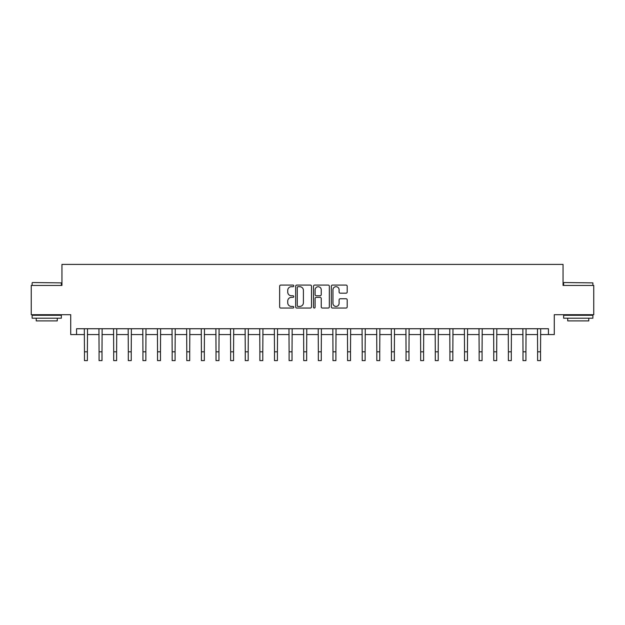 <?xml version="1.0" encoding="UTF-8"?>
<svg xmlns="http://www.w3.org/2000/svg" width="625" height="625" viewBox="0 0 625 625"><rect width="100%" height="100%" fill="white"/><g stroke="black" fill="none" stroke-linecap="round" stroke-linejoin="round"><path stroke-width="0.94" d="M293.789 285.891A0.805 0.805 0 0 0 292.984 285.086L280.789 285.086A1.148 1.148 0 0 0 279.641 286.234L279.641 306.898A1.148 1.148 0 0 0 280.789 308.047L292.984 308.047A0.805 0.805 0 0 0 293.789 307.242A0.805 0.805 0 0 0 292.984 306.438L291.406 306.438A3.672 3.672 0 0 1 287.734 302.766L287.734 301.047A3.672 3.672 0 0 1 291.406 297.367L292.984 297.367A0.805 0.805 0 0 0 293.789 296.562A0.805 0.805 0 0 0 292.984 295.766L291.406 295.766A3.672 3.672 0 0 1 287.734 292.086L287.734 290.367A3.672 3.672 0 0 1 291.406 286.695L292.984 286.695A0.805 0.805 0 0 0 293.789 285.891M346.047 293.18A1.148 1.148 0 0 0 347.195 292.031L347.195 286.234A1.148 1.148 0 0 0 346.047 285.086L332.5 285.086A1.148 1.148 0 0 0 331.352 286.234L331.352 306.898A1.148 1.148 0 0 0 332.5 308.047L346.047 308.047A1.148 1.148 0 0 0 347.195 306.898L347.195 299.898A1.148 1.148 0 0 0 346.047 298.75L340.25 298.75A1.148 1.148 0 0 0 339.102 299.898L339.102 303.367A3.07 3.07 0 0 1 336.031 306.438A3.07 3.07 0 0 1 332.961 303.367L332.961 289.766A3.07 3.07 0 0 1 336.031 286.695A3.07 3.07 0 0 1 339.102 289.766L339.102 292.031A1.148 1.148 0 0 0 340.25 293.18L346.047 293.18M76.562 334.57L76.562 328.727L548.438 328.727L548.438 334.57L554.281 334.57L554.281 314.695L593.75 314.695L593.75 285.453L563.055 285.453L563.055 264.406L61.945 264.406L61.945 285.453L31.25 285.453L31.25 314.695L70.719 314.695L70.719 334.57L84.461 334.57M311.492 286.234A1.148 1.148 0 0 0 310.352 285.086L296.805 285.086A1.148 1.148 0 0 0 295.656 286.234L295.656 306.898A1.148 1.148 0 0 0 296.805 308.047L310.352 308.047A1.148 1.148 0 0 0 311.492 306.898L311.492 286.234M314.648 285.086L328.195 285.086A1.148 1.148 0 0 1 329.344 286.234L329.344 306.898A1.148 1.148 0 0 1 328.195 308.047L322.398 308.047A1.148 1.148 0 0 1 321.25 306.898L321.25 298.516A1.148 1.148 0 0 0 320.102 297.367L316.258 297.367A1.148 1.148 0 0 0 315.109 298.516L315.109 307.242A0.805 0.805 0 0 1 314.305 308.047A0.805 0.805 0 0 1 313.508 307.242L313.508 286.234A1.148 1.148 0 0 1 314.648 285.086M87.383 334.57L99.078 334.57M102 334.57L113.695 334.57M116.617 334.57L128.312 334.57M131.234 334.57L142.93 334.57M145.852 334.57L157.547 334.57M160.477 334.57L172.164 334.57M175.094 334.57L186.789 334.57M189.711 334.57L201.406 334.57M204.328 334.57L216.023 334.57M218.945 334.57L230.641 334.57M233.562 334.57L245.258 334.57M248.18 334.57L259.875 334.57M262.797 334.57L274.492 334.57M277.414 334.57L289.109 334.57M292.031 334.57L303.727 334.57M306.656 334.57L318.344 334.57M321.273 334.57L332.969 334.57M335.891 334.57L347.586 334.57M350.508 334.57L362.203 334.57M365.125 334.57L376.82 334.57M379.742 334.57L391.438 334.57M394.359 334.57L406.055 334.57M408.977 334.57L420.672 334.57M423.594 334.57L435.289 334.57M438.211 334.57L449.906 334.57M452.836 334.57L464.523 334.57M467.453 334.57L479.148 334.57M482.07 334.57L493.766 334.57M496.688 334.57L508.383 334.57M511.305 334.57L523 334.57M525.922 334.57L537.617 334.57M540.539 334.57L548.438 334.57M298.062 286.695A0.805 0.805 0 0 0 297.266 287.5L297.266 305.633A0.805 0.805 0 0 0 298.062 306.438L299.727 306.438A3.672 3.672 0 0 0 303.406 302.766L303.406 290.367A3.672 3.672 0 0 0 299.727 286.695L298.062 286.695M321.25 289.82A3.07 3.07 0 0 0 318.18 286.75A3.07 3.07 0 0 0 315.109 289.82L315.109 294.617A1.148 1.148 0 0 0 316.258 295.766L320.102 295.766A1.148 1.148 0 0 0 321.25 294.617L321.25 289.82M84.32 328.727L84.461 351.82L87.383 351.82L87.523 328.727M84.461 351.82L84.461 360.594L87.383 360.594L87.383 351.82M98.938 328.727L99.078 351.82L102 351.82L102.141 328.727M99.078 351.82L99.078 360.594L102 360.594L102 351.82M113.555 328.727L113.695 351.82L116.617 351.82L116.758 328.727M113.695 351.82L113.695 360.594L116.617 360.594L116.617 351.82M128.172 328.727L128.312 351.82L131.234 351.82L131.375 328.727M128.312 351.82L128.312 360.594L131.234 360.594L131.234 351.82M142.789 328.727L142.93 351.82L145.852 351.82L145.992 328.727M142.93 351.82L142.93 360.594L145.852 360.594L145.852 351.82M32.477 282.531L61.359 282.883L32.477 282.531M46.742 318.203L32.125 318.203L32.125 315.281L61.359 315.281L61.359 318.203L46.742 318.203M57.273 318.203L57.273 320.891L36.219 320.891L36.219 318.203M563.984 282.531L592.875 282.883L563.984 282.531M578.258 318.203L563.641 318.203L563.641 315.281L592.875 315.281L592.875 318.203L578.258 318.203M588.781 318.203L588.781 320.891L567.727 320.891L567.727 318.203M157.414 328.727L157.547 351.82L160.477 351.82L160.609 328.727M157.547 351.82L157.547 360.594L160.477 360.594L160.477 351.82M172.031 328.727L172.164 351.82L175.094 351.82L175.227 328.727M172.164 351.82L172.164 360.594L175.094 360.594L175.094 351.82M186.648 328.727L186.789 351.82L189.711 351.82L189.852 328.727M186.789 351.82L186.789 360.594L189.711 360.594L189.711 351.82M201.266 328.727L201.406 351.82L204.328 351.82L204.469 328.727M201.406 351.82L201.406 360.594L204.328 360.594L204.328 351.82M215.883 328.727L216.023 351.82L218.945 351.82L219.086 328.727M216.023 351.82L216.023 360.594L218.945 360.594L218.945 351.82M230.5 328.727L230.641 351.82L233.562 351.82L233.703 328.727M230.641 351.82L230.641 360.594L233.562 360.594L233.562 351.82M245.117 328.727L245.258 351.82L248.18 351.82L248.32 328.727M245.258 351.82L245.258 360.594L248.18 360.594L248.18 351.82M259.734 328.727L259.875 351.82L262.797 351.82L262.938 328.727M259.875 351.82L259.875 360.594L262.797 360.594L262.797 351.82M274.352 328.727L274.492 351.82L277.414 351.82L277.555 328.727M274.492 351.82L274.492 360.594L277.414 360.594L277.414 351.82M288.969 328.727L289.109 351.82L292.031 351.82L292.172 328.727M289.109 351.82L289.109 360.594L292.031 360.594L292.031 351.82M303.594 328.727L303.727 351.82L306.656 351.82L306.789 328.727M303.727 351.82L303.727 360.594L306.656 360.594L306.656 351.82M318.211 328.727L318.344 351.82L321.273 351.82L321.406 328.727M318.344 351.82L318.344 360.594L321.273 360.594L321.273 351.82M332.828 328.727L332.969 351.82L335.891 351.82L336.031 328.727M332.969 351.82L332.969 360.594L335.891 360.594L335.891 351.82M347.445 328.727L347.586 351.82L350.508 351.82L350.648 328.727M347.586 351.82L347.586 360.594L350.508 360.594L350.508 351.82M362.062 328.727L362.203 351.82L365.125 351.82L365.266 328.727M362.203 351.82L362.203 360.594L365.125 360.594L365.125 351.82M376.68 328.727L376.82 351.82L379.742 351.82L379.883 328.727M376.82 351.82L376.82 360.594L379.742 360.594L379.742 351.82M391.297 328.727L391.438 351.82L394.359 351.82L394.5 328.727M391.438 351.82L391.438 360.594L394.359 360.594L394.359 351.82M405.914 328.727L406.055 351.82L408.977 351.82L409.117 328.727M406.055 351.82L406.055 360.594L408.977 360.594L408.977 351.82M420.531 328.727L420.672 351.82L423.594 351.82L423.734 328.727M420.672 351.82L420.672 360.594L423.594 360.594L423.594 351.82M435.148 328.727L435.289 351.82L438.211 351.82L438.352 328.727M435.289 351.82L435.289 360.594L438.211 360.594L438.211 351.82M449.773 328.727L449.906 351.82L452.836 351.82L452.969 328.727M449.906 351.82L449.906 360.594L452.836 360.594L452.836 351.82M464.391 328.727L464.523 351.82L467.453 351.82L467.586 328.727M464.523 351.82L464.523 360.594L467.453 360.594L467.453 351.82M479.008 328.727L479.148 351.82L482.07 351.82L482.211 328.727M479.148 351.82L479.148 360.594L482.07 360.594L482.07 351.82M493.625 328.727L493.766 351.82L496.688 351.82L496.828 328.727M493.766 351.82L493.766 360.594L496.688 360.594L496.688 351.82M508.242 328.727L508.383 351.82L511.305 351.82L511.445 328.727M508.383 351.82L508.383 360.594L511.305 360.594L511.305 351.82M522.859 328.727L523 351.82L525.922 351.82L526.062 328.727M523 351.82L523 360.594L525.922 360.594L525.922 351.82M537.477 328.727L537.617 351.82L540.539 351.82L540.68 328.727M537.617 351.82L537.617 360.594L540.539 360.594L540.539 351.82M32.125 285.453L32.125 282.883M38.789 315.281L38.789 314.695M54.695 315.281L54.695 314.695M61.359 285.453L61.359 282.883M563.641 285.453L563.641 282.883M570.305 315.281L570.305 314.695M586.211 315.281L586.211 314.695M592.875 285.453L592.875 282.883"/></g></svg>
